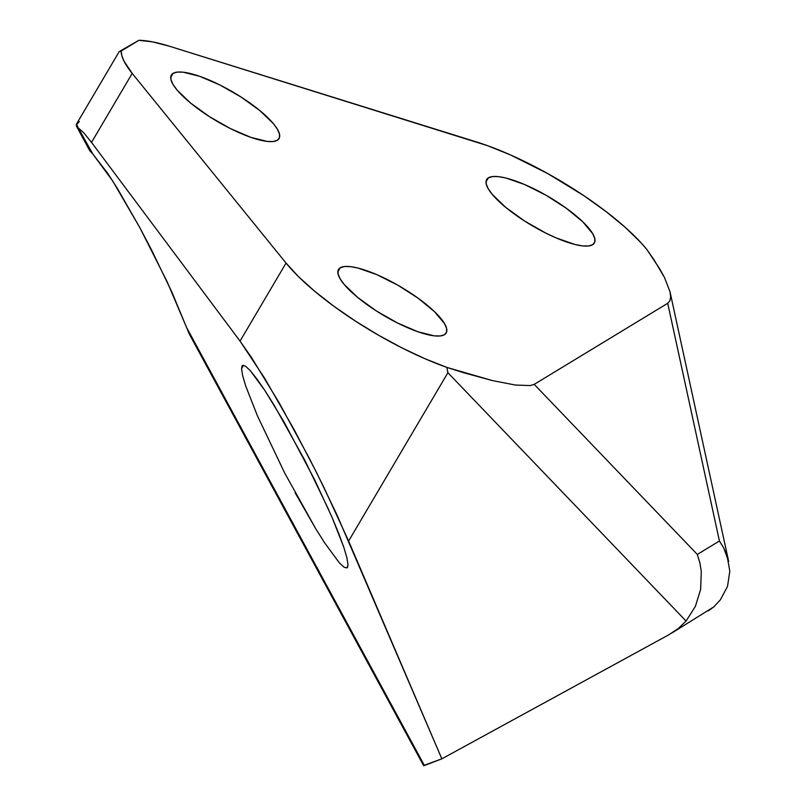 <?xml version="1.0" encoding="UTF-8"?>
<svg xmlns="http://www.w3.org/2000/svg" width="806" height="806" viewBox="0 0 806 806"><rect width="100%" height="100%" fill="white"/><g stroke="black" fill="none" stroke-linecap="round" stroke-linejoin="round"><path stroke-width="1.21" d="M592.612 244.732A62.515 16.644 -149.5 0 1 528.252 223.322A62.515 16.644 -149.5 0 1 486.663 179.516A62.515 16.644 -149.5 0 1 488.396 177.814L486.008 181.864L488.396 177.814L492.516 176.564L498.471 176.645L506.057 178.055L524.837 184.614L546.005 195.223L566.336 208.28L582.738 221.791L592.712 233.7L594.757 238.475L594.727 242.193L592.612 244.732L588.491 245.981L582.537 245.901L574.95 244.48L556.17 237.931L545.682 233.045L524.525 220.975L505.805 207.434L492.355 194.468L488.295 188.836L486.25 184.07L486.28 180.343L488.396 177.814A62.515 16.644 -149.5 0 1 552.755 199.223A62.515 16.644 -149.5 0 1 594.344 243.029A62.515 16.644 -149.5 0 1 592.612 244.732M444.449 334.702A62.515 16.644 -149.5 0 1 380.1 313.292A62.515 16.644 -149.5 0 1 338.5 269.486A62.515 16.644 -149.5 0 1 340.233 267.773L337.845 271.834L340.233 267.773L344.353 266.524L350.318 266.615L357.894 268.025L376.674 274.584L397.852 285.193L418.183 298.25L434.575 311.761L444.549 323.669L446.605 328.445L446.564 332.163L444.449 334.702L440.338 335.951L434.374 335.87L417.891 331.76L397.519 323.005L376.362 310.945L357.642 297.394L344.202 284.437L340.142 278.805L338.087 274.04L338.117 270.312L340.233 267.773A62.515 16.644 -149.5 0 1 404.592 289.193A62.515 16.644 -149.5 0 1 446.192 332.989A62.515 16.644 -149.5 0 1 444.449 334.702M346.892 557.722L348.001 564.704L346.892 557.722L343.789 547.234L346.892 557.722M338.792 533.653L343.789 547.234L332.112 517.492L338.792 533.653M242.052 365.904L241.548 368.664L243.563 365.259L241.548 368.664L242.495 365.44L245.447 366.105L250.293 370.639L264.862 390.467L274.02 404.995L304.749 460.145L328.777 509.886M173.099 73.346L170.711 77.396L173.099 73.346L177.219 72.097L183.174 72.177L199.656 76.288L220.028 85.033L241.185 97.103L259.905 110.644L273.355 123.61L277.405 129.242L279.46 134.008L279.43 137.735L277.314 140.264A62.515 16.644 -149.5 0 1 212.955 118.855A62.515 16.644 -149.5 0 1 171.366 75.049A62.515 16.644 -149.5 0 1 173.099 73.346A62.515 16.644 -149.5 0 1 237.448 94.755A62.515 16.644 -149.5 0 1 279.047 138.561A62.515 16.644 -149.5 0 1 277.314 140.264L273.194 141.513L267.229 141.433L250.757 137.322L230.385 128.577L209.228 116.507L190.498 102.967L177.058 90.01L172.998 84.378L170.953 79.603L170.983 75.885L173.099 73.346M89.003 148.495L89.778 150.722L92.811 153.996L78.192 127.852L83.854 132.95L91.521 142.39L240.037 341.099L264.66 378.256L294.13 429.638L316.567 472.578L337.019 514.994L441.849 758.819L424.419 765.519L186.498 327.327L171.839 291.963L151.256 249.346L139.891 227.745L112.528 180.725L92.811 153.996L107.752 173.411L117.626 188.876L139.891 227.745L167.114 281.697L189.601 334.601M76.429 126.169L89.557 150.339L91.955 153.18L78.192 127.852L83.854 132.95L91.521 142.39L132.204 73.406L91.521 142.39L240.037 341.099L286.049 263.068L132.204 73.406A119.338 31.766 -149.5 0 1 121.152 51.08L119.046 51.886L121.343 50.345L138.904 40.3L121.343 50.345L119.046 51.896L121.152 51.08L138.904 40.3A119.338 31.766 -149.5 0 1 169.31 46.184L476.628 141.987A136.385 36.31 -149.5 0 1 646.775 249.417L659.751 268.892L664.487 277.516L653.807 259.472L646.775 249.417L640.629 242.344L625.134 227.272L605.951 211.504L583.917 195.717L547.647 173.522L510.682 155.014L487.439 145.634L169.31 46.184L152.576 41.872L138.904 40.3L121.152 51.08L121.837 55.685L123.923 60.994L132.204 73.406L286.049 263.068L298.603 276.73L314.803 291.339L334.016 306.34L355.517 321.141L378.447 335.165L401.922 347.87L425.024 358.751L446.846 367.395L492.254 380.553L515.276 385.026L530.197 385.58L534.217 384.361L667.721 303.288L669.887 300.819L670.642 296.92L669.988 291.661L728.674 561.51L723.798 548.12L727.032 555.636L729.813 571.222L727.516 586.405L720.352 599.876L713.773 606.898L708.283 610.898M241.548 368.664L242.656 375.646L245.759 386.134L257.436 415.876L245.759 386.134L242.656 375.646L241.548 368.664M295.187 492.859L315.529 528.373L284.8 473.233L257.436 415.876M347.517 567.424L348.001 564.704L347.054 567.928L344.102 567.263L339.255 562.729L324.687 542.901L315.529 528.373M332.112 517.492L314.753 480.013L283.984 421.891L264.862 390.467L256.842 378.87L250.293 370.639L245.447 366.105L242.495 365.44M76.187 124.849L79.331 121.635M664.487 277.516L669.988 291.661L670.642 296.92L669.887 300.819L667.721 303.288L719.426 541.007L697.321 554.437L719.426 541.007L667.721 303.288L534.217 384.361L697.321 554.437L699.87 562.779L701.291 571.514L700.626 589.367L695.397 606.384L686.057 621.053L678.259 628.529L668.779 634.806L678.259 628.529L686.057 621.053L447.894 372.715L348.625 541.048L447.894 372.715L446.846 367.395A136.385 36.31 -149.5 0 1 286.049 263.068L240.037 341.099L251.472 357.461L279.078 402.647L309.212 458.13L323.7 486.975L348.625 541.048L441.849 758.819L668.779 634.806L441.849 758.819L423.976 765.368M189.934 335.205L423.664 765.7A113.656 1.723 -28.5 0 0 424.419 765.519L186.498 327.327L189.209 333.805M119.046 51.886L76.51 124.023L78.192 127.852M719.426 541.007L723.798 548.12L719.426 541.007M671.529 633.214L713.773 606.898L720.352 599.876L727.516 586.405L729.813 571.222M463.047 372.543L446.846 367.395L447.894 372.715L686.057 621.053L695.397 606.384L700.626 589.367L701.291 571.514L699.87 562.779L697.321 554.437L534.217 384.361L530.197 385.58L515.276 385.026L492.254 380.553L463.047 372.543"/></g></svg>
